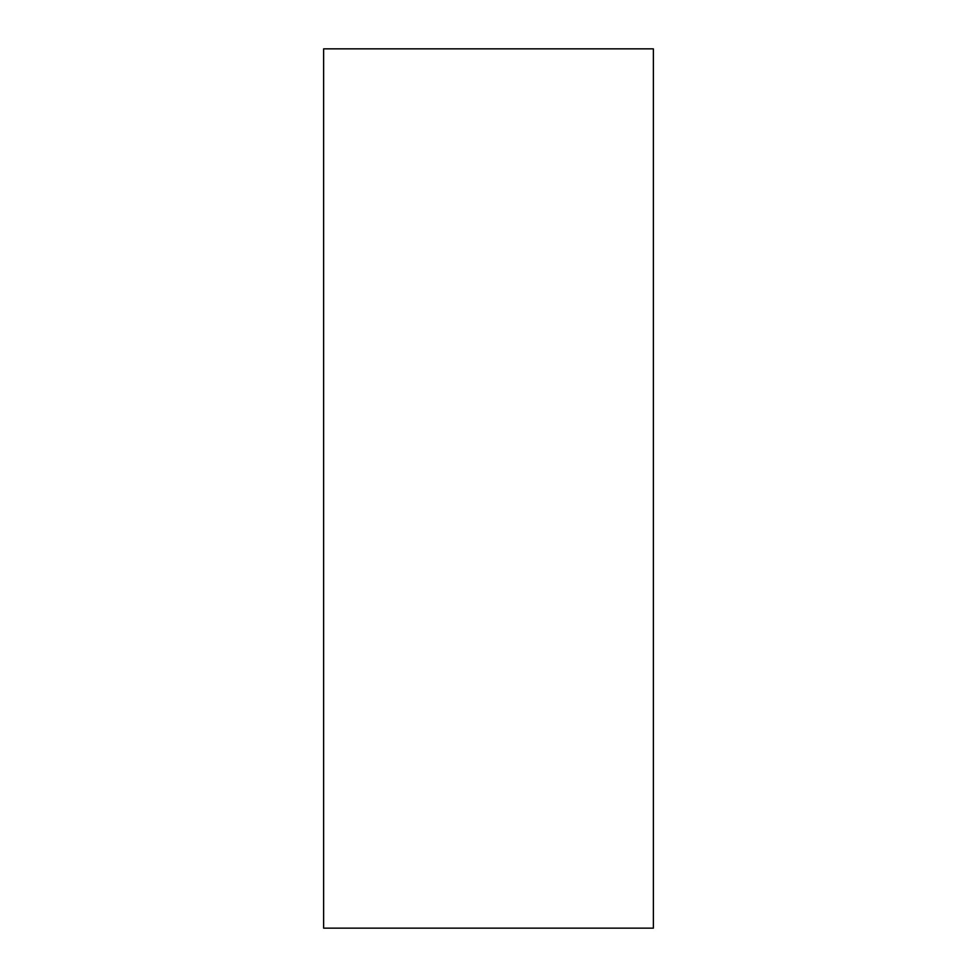 <?xml version="1.0" encoding="UTF-8"?>
<svg xmlns="http://www.w3.org/2000/svg" width="977" height="977" viewBox="0 0 977 977"><rect width="100%" height="100%" fill="white"/><g stroke="black" fill="none" stroke-linecap="round" stroke-linejoin="round"><path stroke-width="1.47" d="M323.631 48.85L653.369 48.85L653.369 928.15L323.631 928.15L323.631 48.85"/></g></svg>
